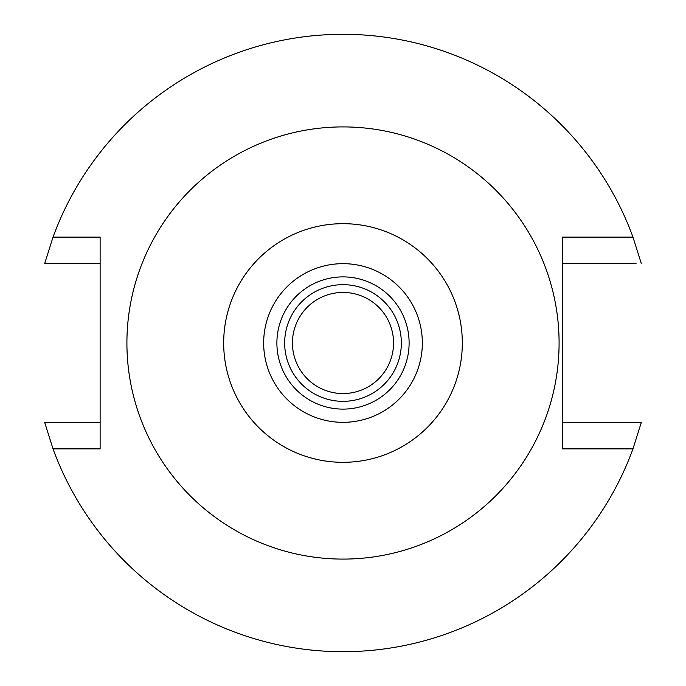 <?xml version="1.0" encoding="UTF-8"?>
<svg xmlns="http://www.w3.org/2000/svg" width="686" height="686" viewBox="0 0 686 686"><rect width="100%" height="100%" fill="white"/><g stroke="black" fill="none" stroke-linecap="round" stroke-linejoin="round"><path stroke-width="1.03" d="M343 223.679A119.321 119.321 0 0 1 462.321 343A119.321 119.321 0 0 1 343 462.321A119.321 119.321 0 0 1 223.679 343A119.321 119.321 0 0 1 343 223.679M343 263.664A79.336 79.336 0 0 0 263.664 343A79.336 79.336 0 0 0 343 422.336A79.336 79.336 0 0 0 422.336 343A79.336 79.336 0 0 0 343 263.664M343 559.09A216.09 216.09 0 0 1 126.91 343A216.09 216.09 0 0 1 343 126.91A216.09 216.09 0 0 1 559.09 343A216.09 216.09 0 0 1 343 559.09M53.028 237.116L100.122 237.116L100.122 448.884L53.028 448.884A308.7 308.7 0 0 0 632.972 448.884L562.443 448.884L562.443 237.116L632.972 237.116A308.7 308.7 0 0 0 53.028 237.116L44.744 263.373L100.122 263.373M562.443 263.373L636.051 263.373M622.382 263.373L605.163 263.373M641.256 263.373L632.972 237.116M60.231 263.373L54.254 263.373M53.028 448.884L44.744 422.627L100.122 422.627M632.972 448.884L641.256 422.627L562.443 422.627M625.769 422.627L631.746 422.627M44.744 422.627L49.949 422.627M63.618 422.627L80.837 422.627M343 292.442A50.558 50.558 0 0 0 292.442 343A50.558 50.558 0 0 0 343 393.558A50.558 50.558 0 0 0 393.558 343A50.558 50.558 0 0 0 343 292.442M343 284.664A58.336 58.336 0 0 0 284.664 343A58.336 58.336 0 0 0 343 401.336A58.336 58.336 0 0 0 401.336 343A58.336 58.336 0 0 0 343 284.664M343 409.113A66.113 66.113 0 0 0 409.113 343A66.113 66.113 0 0 0 343 276.887A66.113 66.113 0 0 0 276.887 343A66.113 66.113 0 0 0 343 409.113"/></g></svg>
